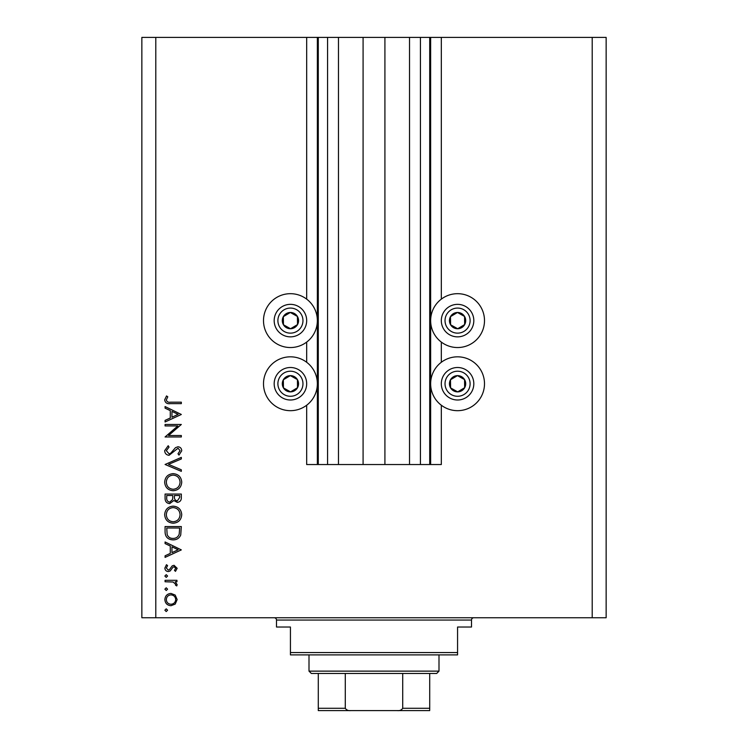 <?xml version="1.0" encoding="UTF-8"?>
<svg xmlns="http://www.w3.org/2000/svg" width="748" height="748" viewBox="0 0 748 748"><rect width="100%" height="100%" fill="white"/><g stroke="black" fill="none" stroke-linecap="round" stroke-linejoin="round"><path stroke-width="1.12" d="M338.479 37.4L338.479 464.536L363.089 464.536L363.089 37.4L306.68 37.4L306.68 299.135M306.68 342.079L306.68 362.275M306.68 405.22L306.68 464.536L318.283 464.536L318.283 37.4M327.568 37.4L327.568 464.536L318.283 464.536M338.479 464.536L327.568 464.536M363.089 464.536L384.911 464.536L384.911 37.4L363.089 37.4M420.432 37.4L420.432 464.536L429.717 464.536L429.717 37.4L409.521 37.4L409.521 464.536L384.911 464.536M409.521 37.4L384.911 37.4M420.432 464.536L409.521 464.536M429.717 37.4L430.642 37.4L430.642 464.536L429.717 464.536M441.32 405.22L441.32 464.536L430.642 464.536M592.21 37.4L592.21 617.745L606.142 617.745L606.142 37.4L441.32 37.4L441.32 299.135M441.32 342.079L441.32 362.275M441.32 37.4L430.642 37.4M484.498 320.611A26.928 26.928 0 0 0 457.57 293.684A26.928 26.928 0 0 0 430.642 320.611A26.928 26.928 0 0 0 457.57 347.54A26.928 26.928 0 0 0 484.498 320.611M430.642 383.752A26.928 26.928 0 0 1 457.57 356.824A26.928 26.928 0 0 1 484.498 383.752A26.928 26.928 0 0 1 457.57 410.68A26.928 26.928 0 0 1 430.642 383.752M317.358 320.611A26.928 26.928 0 0 1 290.43 347.54A26.928 26.928 0 0 1 263.502 320.611A26.928 26.928 0 0 1 290.43 293.684A26.928 26.928 0 0 1 317.358 320.611M263.502 383.752A26.928 26.928 0 0 0 290.43 410.68A26.928 26.928 0 0 0 317.358 383.752A26.928 26.928 0 0 0 290.43 356.824A26.928 26.928 0 0 0 263.502 383.752M177.837 425.93L165.074 425.93L165.074 424.471L181.325 424.471L168.534 435.514L181.325 435.514L181.325 436.972L165.074 436.972L177.837 425.93M169.057 455.308C166.327 454.98 164.869 453.428 164.663 450.67L168.207 445.724L169.039 447.098L166.327 450.67L169.076 453.849L170.675 453.269L175.471 447.678L177.949 446.762C180.324 447.024 181.586 448.351 181.745 450.773L178.987 455.102L177.996 453.784L180.072 450.605L178.015 448.22L169.057 455.308M165.074 464.471L181.325 457.393L181.325 458.954L168.524 464.368L181.325 469.791L181.325 471.352L165.074 464.471M164.663 482.208C165.102 476.99 167.926 474.139 173.125 473.643C178.342 474.082 181.212 476.897 181.745 482.077C181.325 487.369 178.482 490.249 173.209 490.725C167.982 490.258 165.14 487.425 164.663 482.208M164.663 514.708C165.102 509.491 167.926 506.639 173.125 506.144C178.342 506.583 181.212 509.388 181.745 514.577C181.325 519.869 178.482 522.749 173.209 523.226C167.982 522.759 165.14 519.925 164.663 514.708M165.074 541.973L181.325 549.892L165.074 557.391L165.074 555.801L170.282 553.398L170.282 546.031L165.074 543.562L165.074 541.973M164.869 610.2L166.224 608.844L167.58 610.2L166.224 611.555L164.869 610.2M592.21 617.745L141.858 617.745L141.858 37.4L155.79 37.4L155.79 617.745M306.68 37.4L155.79 37.4M170.983 593.426L175.191 595.062L177.154 599.578L175.2 604.094L170.983 605.721C167.225 605.375 165.186 603.327 164.869 599.578C165.177 595.829 167.215 593.772 170.983 593.426M164.869 589.162L166.224 587.806L167.58 589.162L166.224 590.509L164.869 589.162M165.074 581.766L165.074 580.308L176.949 580.308L176.949 581.766L175.2 581.766L177.154 584.665L176.752 585.927L175.49 585.132L175.705 584.384L173.143 582.028L165.074 581.766M164.869 576.035L166.224 574.679L167.58 576.035L166.224 577.391L164.869 576.035M174.041 565.301L177.154 568.302L175.471 571.35L174.452 570.359L175.705 568.302L174.106 566.76L173.022 567.171L170.133 571.005L168.3 571.556C166.178 571.36 165.037 570.2 164.869 568.078L166.477 564.684L167.58 565.647L166.327 568.003L168.235 570.098L169.366 569.696L172.218 565.853L174.041 565.301M172.994 539.888C167.767 539.589 165.121 536.821 165.074 531.594L165.074 526.555L181.325 526.555L180.736 534.998C179.258 538.289 176.678 539.916 172.994 539.888M165.074 498.449L165.074 494.054L181.325 494.054L181.325 497.224C181.512 500.244 180.165 501.964 177.295 502.394L173.845 500.515L169.684 503.638C166.692 503.264 165.149 501.534 165.074 498.449M165.074 406.557L181.325 414.476L165.074 421.975L165.074 420.385L170.282 417.992L170.282 410.624L165.074 408.146L165.074 406.557M166.327 399.937C166.916 401.816 168.319 402.574 170.516 402.181L181.325 402.181L181.325 403.639L170.357 403.639C167.094 404.088 165.205 402.826 164.663 399.853L166.533 395.935L167.786 396.795L166.327 399.937M170.974 604.262C173.835 604.001 175.415 602.439 175.705 599.578C175.415 596.717 173.835 595.156 170.974 594.884C168.113 595.156 166.561 596.717 166.327 599.578C166.561 602.439 168.113 604.001 170.974 604.262M171.947 552.632L178.155 549.771L171.947 546.825L171.947 552.632M179.66 528.013L166.739 528.013L167.159 534.521C168.197 537.139 170.142 538.438 173.003 538.429C176.07 538.42 178.146 536.989 179.202 534.147L179.66 528.013M173.209 521.767C177.444 521.319 179.735 518.944 180.072 514.652C179.698 510.37 177.379 508.014 173.134 507.602C168.926 508.042 166.654 510.398 166.327 514.652C166.645 518.972 168.936 521.347 173.209 521.767M179.66 497.495L179.66 495.513L174.452 495.513L174.452 496.494C174.162 498.916 175.097 500.393 177.267 500.936L179.66 497.495M172.788 496.485L172.788 495.513L166.739 495.513L166.739 497.588C166.458 500.085 167.44 501.618 169.684 502.179L172.592 499.524L172.788 496.485M173.209 489.267C177.444 488.818 179.735 486.443 180.072 482.151C179.698 477.869 177.379 475.522 173.134 475.102C168.926 475.541 166.654 477.897 166.327 482.151C166.645 486.471 168.936 488.846 173.209 489.267M171.947 417.216L178.155 414.355L171.947 411.409L171.947 417.216M286.456 327.699A8.125 8.125 0 0 0 297.414 316.451A8.125 8.125 0 0 0 283.342 316.638A8.125 8.125 0 0 0 286.456 327.699M286.989 326.745L290.533 328.737L297.517 324.576L297.414 316.451L290.327 312.486L283.342 316.638L283.445 324.763L286.989 326.745M298.377 306.428A16.25 16.25 0 0 1 304.604 328.55A16.25 16.25 0 0 1 282.492 334.786A16.25 16.25 0 0 1 276.255 312.664A16.25 16.25 0 0 1 298.377 306.428A16.25 16.25 0 0 0 276.255 312.664A16.25 16.25 0 0 0 282.492 334.786M283.445 324.763L290.533 328.737L297.517 324.576L297.414 316.451L290.327 312.486L283.342 316.647M453.597 327.699A8.125 8.125 0 0 0 464.555 316.451A8.125 8.125 0 0 0 450.483 316.638A8.125 8.125 0 0 0 453.597 327.699M454.13 326.745L457.673 328.737L464.658 324.576L464.555 316.451L457.467 312.486L450.483 316.638L450.586 324.763L454.13 326.745M465.508 306.428A16.25 16.25 0 0 1 471.745 328.55A16.25 16.25 0 0 1 449.623 334.786A16.25 16.25 0 0 1 443.396 312.664A16.25 16.25 0 0 1 465.508 306.428A16.25 16.25 0 0 0 443.396 312.664A16.25 16.25 0 0 0 449.623 334.786M450.586 324.763L457.673 328.737L464.658 324.576L464.555 316.451L457.467 312.486L450.483 316.647M453.597 390.839A8.125 8.125 0 0 0 464.555 379.601A8.125 8.125 0 0 0 450.483 379.778A8.125 8.125 0 0 0 453.597 390.839M454.13 389.886L457.673 391.877L464.658 387.716L464.555 379.601L457.467 375.627L450.483 379.778L450.586 387.903L454.13 389.886M465.508 369.577A16.25 16.25 0 0 1 471.745 391.69A16.25 16.25 0 0 1 449.623 397.927A16.25 16.25 0 0 1 443.396 375.805A16.25 16.25 0 0 1 465.508 369.577A16.25 16.25 0 0 0 443.396 375.805A16.25 16.25 0 0 0 449.623 397.927M457.673 391.877L464.658 387.716L464.555 379.601L457.467 375.627L450.483 379.778L450.586 387.903L457.673 391.877M286.456 390.839A8.125 8.125 0 0 0 297.414 379.601A8.125 8.125 0 0 0 283.342 379.778A8.125 8.125 0 0 0 286.456 390.839M286.989 389.886L290.533 391.877L297.517 387.716L297.414 379.601L290.327 375.627L283.342 379.778L283.445 387.903L286.989 389.886M298.377 369.577A16.25 16.25 0 0 1 304.604 391.69A16.25 16.25 0 0 1 282.492 397.927A16.25 16.25 0 0 1 276.255 375.805A16.25 16.25 0 0 1 298.377 369.577A16.25 16.25 0 0 0 276.255 375.805A16.25 16.25 0 0 0 282.492 397.927M290.533 391.877L297.517 387.716L297.414 379.601L290.327 375.627L283.342 379.778L283.445 387.903L290.533 391.877M274.179 617.745A2.319 2.319 0 0 1 276.498 620.064L276.498 627.03L290.43 627.03L290.43 652.565L457.57 652.565L457.57 627.03L471.502 627.03L471.502 620.064L276.498 620.064M473.821 617.745A2.319 2.319 0 0 0 471.502 620.064M457.57 652.565L457.57 654.883L290.43 654.883L290.43 652.565M418.338 710.6L329.662 710.6L418.338 710.6M439.001 671.134L436.673 673.462L311.327 673.462L308.999 671.134L439.001 671.134L439.001 654.883M308.999 671.134L308.999 654.883M429.717 673.462L429.717 709.777M429.717 710.6L318.283 710.6L318.283 708.281L318.283 710.6M397.216 710.6C399.666 710.88 401.498 710.104 402.714 708.281L429.717 708.281M402.714 673.462L402.714 708.281M345.286 673.462L345.286 708.281C346.511 710.104 348.344 710.88 350.784 710.6M318.283 673.462L318.283 708.281L345.286 708.281M317.358 37.4L317.358 464.536M284.305 331.542A12.538 12.538 0 0 0 301.369 326.736A12.538 12.538 0 0 0 296.554 309.672A12.538 12.538 0 0 0 279.49 314.478A12.538 12.538 0 0 0 284.305 331.542M451.446 331.542A12.538 12.538 0 0 0 468.51 326.736A12.538 12.538 0 0 0 463.695 309.672A12.538 12.538 0 0 0 446.631 314.478A12.538 12.538 0 0 0 451.446 331.542M451.446 394.682A12.538 12.538 0 0 0 468.51 389.876A12.538 12.538 0 0 0 463.695 372.813A12.538 12.538 0 0 0 446.631 377.618A12.538 12.538 0 0 0 451.446 394.682M284.305 394.682A12.538 12.538 0 0 0 301.369 389.876A12.538 12.538 0 0 0 296.554 372.813A12.538 12.538 0 0 0 279.49 377.618A12.538 12.538 0 0 0 284.305 394.682"/></g></svg>
